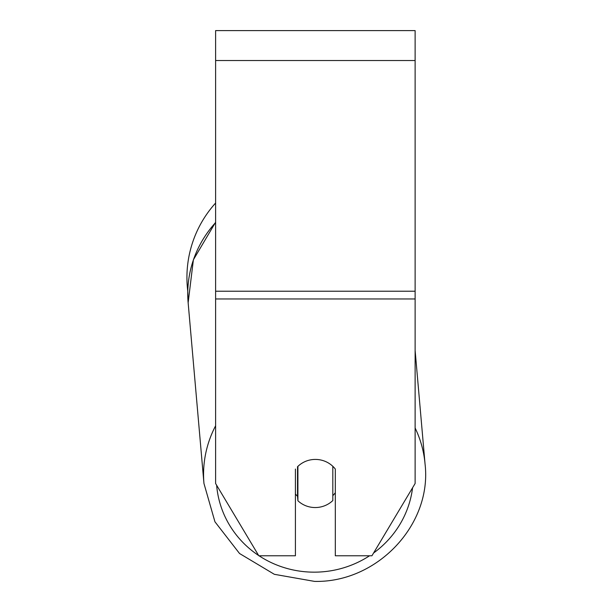 <?xml version="1.0" encoding="UTF-8"?>
<svg xmlns="http://www.w3.org/2000/svg" width="612" height="612" viewBox="0 0 612 612"><rect width="100%" height="100%" fill="white"/><g stroke="black" fill="none" stroke-linecap="round" stroke-linejoin="round"><path stroke-width="0.92" d="M332.813 466.298L332.813 500.562A24.939 24.082 -5 0 1 315.364 507.547A24.939 24.082 -5 0 1 297.906 500.761L297.906 466.313M295.412 494.006A24.939 24.082 -5 0 0 297.516 496.248L297.906 500.761M297.906 466.359A24.939 24.082 -5 0 1 306.497 460.997A24.939 24.09 0 0 1 335.315 469.06L335.315 555.78L371.928 555.78L415.12 483.511L415.12 298.97L215.608 298.97L215.608 483.511L258.807 555.78L295.412 555.78L295.412 469.06M335.315 492.737A24.939 24.082 -5 0 1 332.813 495.659M297.516 496.248L297.516 466.688M415.12 298.97L415.12 30.6L215.608 30.6L215.608 298.97M215.608 222.546A110.979 107.169 -5 0 0 188.144 302.772L187.777 291.167A110.979 110.979 0 0 1 215.608 203.039M215.608 425.784A110.979 107.169 175 0 0 203.957 483.457L214.942 521.784L239.544 553.508L274.344 574.308L314.591 581.4C377.16 582.815 432.171 524.721 425.065 464.103A110.979 107.169 175 0 0 415.12 427.995M369.549 555.78A98.509 95.128 -5 0 1 314.798 572.159A98.509 95.128 -5 0 1 259.06 555.78M258.639 555.505A98.509 95.128 -5 0 1 216.633 485.217M412.58 487.764A98.509 95.128 -5 0 1 373.588 552.996M415.12 60.527L215.608 60.527M415.12 291.22L215.608 291.22M188.144 302.772L203.957 483.457L188.144 302.772L193.384 259.779L215.608 222.21M415.12 350.447L425.065 464.103C432.171 524.721 377.16 582.815 314.591 581.4L274.344 574.308L239.544 553.508L214.942 521.784L203.957 483.457"/></g></svg>
